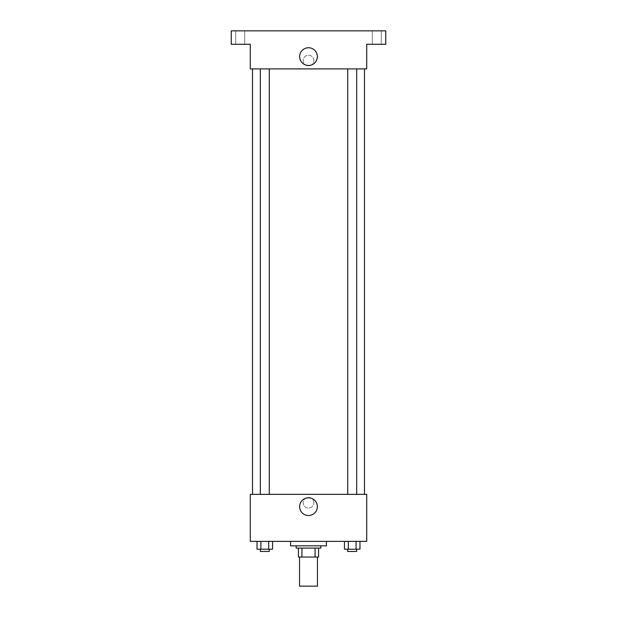 <?xml version="1.0" encoding="UTF-8"?>
<svg xmlns="http://www.w3.org/2000/svg" width="617" height="617" viewBox="0 0 617 617"><rect width="100%" height="100%" fill="white"/><g stroke="black" fill="none" stroke-linecap="round" stroke-linejoin="round"><path stroke-width="0.46" stroke-dasharray="3.08 2.31" d="M317.454 586.15L299.546 586.15M317.454 557.043L299.546 557.043L317.454 557.043M301.929 557.043L298.427 557.043L298.427 548.089L301.929 548.089L301.929 557.043L318.573 557.043M315.071 548.089L301.929 548.089L315.071 548.089L315.071 557.043M301.929 548.089L298.427 548.089M296.183 548.089L320.817 548.089M308.5 545.844L296.183 545.844L308.5 545.844M326.416 545.844L290.584 545.844M326.416 541.371L290.584 541.371L326.416 541.371M257.034 541.371L257.034 549.207L260.914 549.207L257.034 549.207L260.914 549.207L260.914 541.371L268.673 541.371L257.034 541.371L272.552 541.371L260.914 541.371L260.914 549.207L272.552 549.207L268.673 549.207L272.552 549.207L272.552 541.371L268.673 541.371L272.552 541.371L268.673 541.371L268.673 549.207L260.914 549.207L268.673 549.207L268.673 541.371L272.552 541.371L260.914 541.371L272.552 541.371M250.286 541.371L366.714 541.371L366.714 494.348L250.286 494.348L250.286 541.371M344.448 541.371L344.448 549.207L348.327 549.207L344.448 549.207L348.327 549.207L348.327 541.371L356.086 541.371L344.448 541.371L359.966 541.371L348.327 541.371L348.327 549.207L359.966 549.207L356.086 549.207L359.966 549.207L359.966 541.371L356.086 541.371L359.966 541.371L356.086 541.371L356.086 549.207L348.327 549.207L356.086 549.207L356.086 541.371L359.966 541.371L348.327 541.371L359.966 541.371M313.822 502.739A5.322 5.322 0 0 0 305.839 498.135A5.322 5.322 0 0 0 305.839 507.351A5.322 5.322 0 0 0 313.822 502.739A5.322 5.322 0 0 0 305.839 498.135A5.322 5.322 0 0 0 305.839 507.351A5.322 5.322 0 0 0 313.822 502.739M364.477 494.348L252.523 494.348L364.477 494.348M269.274 494.348L260.312 494.348L269.274 494.348L260.312 494.348L269.274 494.348L269.274 68.911L260.312 68.911L269.274 68.911M356.688 494.348L347.726 494.348L356.688 494.348L347.726 494.348L356.688 494.348L356.688 68.911L347.726 68.911L356.688 68.911M250.286 508.061L250.286 497.425L250.286 508.061M366.714 497.425L366.714 508.061L366.714 497.425M317.354 506.665A8.854 8.854 0 0 1 304.073 514.331A8.854 8.854 0 0 1 304.073 498.991A8.854 8.854 0 0 1 317.354 506.665M364.477 68.911L252.523 68.911L364.477 68.911M250.286 68.911L366.714 68.911L366.714 44.285L385.748 44.285L385.748 30.85L231.252 30.85L231.252 44.285L250.286 44.285L250.286 68.911M313.822 60.52A5.322 5.322 0 0 0 305.839 55.916A5.322 5.322 0 0 0 305.839 65.124A5.322 5.322 0 0 0 313.822 60.52A5.322 5.322 0 0 0 305.839 55.916A5.322 5.322 0 0 0 305.839 65.124A5.322 5.322 0 0 0 313.822 60.52M250.286 65.834L250.286 55.198L250.286 65.834M366.714 55.198L366.714 65.834L366.714 55.198M317.354 56.602A8.854 8.854 0 0 1 304.073 64.268A8.854 8.854 0 0 1 304.073 48.928A8.854 8.854 0 0 1 317.354 56.602M240.206 44.285L244.687 44.285L240.206 44.285M376.794 44.285L372.313 44.285L376.794 44.285M240.206 30.85L244.687 30.85L240.206 30.85M376.794 30.85L372.313 30.85L376.794 30.85M356.688 549.207L347.726 549.207L356.688 549.207L347.726 549.207L356.688 549.207L356.688 551.444L347.726 551.444L356.688 551.444L347.726 551.444L347.726 549.207M269.274 549.207L260.312 549.207L269.274 549.207L260.312 549.207L269.274 549.207L269.274 551.444L260.312 551.444L269.274 551.444L260.312 551.444L260.312 549.207M356.086 541.371L356.086 549.207M348.327 541.371L348.327 549.207M268.673 541.371L268.673 549.207M260.914 541.371L260.914 549.207M260.312 68.911L260.312 494.348M347.726 68.911L347.726 494.348M244.687 44.285L244.687 30.85L244.687 44.285M235.733 44.285L235.733 30.85L235.733 44.285M381.267 44.285L381.267 30.85L381.267 44.285M372.313 44.285L372.313 30.85L372.313 44.285"/><path stroke-width="0.93" d="M299.546 557.043L299.546 586.15L317.454 586.15L317.454 557.043M315.071 548.089L315.071 557.043L298.427 557.043L298.427 548.089M315.071 557.043L318.573 557.043L318.573 548.089L318.573 557.043M320.817 545.844L320.817 548.089L296.183 548.089L296.183 545.844M301.929 548.089L301.929 557.043M290.584 541.371L290.584 545.844L326.416 545.844L326.416 541.371M366.714 541.371L250.286 541.371L250.286 494.348L366.714 494.348L366.714 541.371M317.354 506.665A8.854 8.854 0 0 1 304.073 514.331A8.854 8.854 0 0 1 304.073 498.991A8.854 8.854 0 0 1 317.354 506.665M364.477 68.911L364.477 494.348M347.726 494.348L347.726 68.911M269.274 68.911L269.274 494.348M366.714 68.911L250.286 68.911L250.286 44.285L231.252 44.285L231.252 30.85L385.748 30.85L385.748 44.285L366.714 44.285L366.714 68.911M317.354 56.602A8.854 8.854 0 0 1 304.073 64.268A8.854 8.854 0 0 1 304.073 48.928A8.854 8.854 0 0 1 317.354 56.602M359.966 541.371L359.966 549.207L344.448 549.207L344.448 541.371M356.086 541.371L356.086 549.207M348.327 541.371L348.327 549.207M356.688 549.207L356.688 551.444L347.726 551.444L347.726 549.207M272.552 541.371L272.552 549.207L257.034 549.207L257.034 541.371M268.673 541.371L268.673 549.207M260.914 541.371L260.914 549.207M269.274 549.207L269.274 551.444L260.312 551.444L260.312 549.207M252.523 68.911L252.523 494.348M356.688 494.348L356.688 68.911M260.312 68.911L260.312 494.348"/></g></svg>
